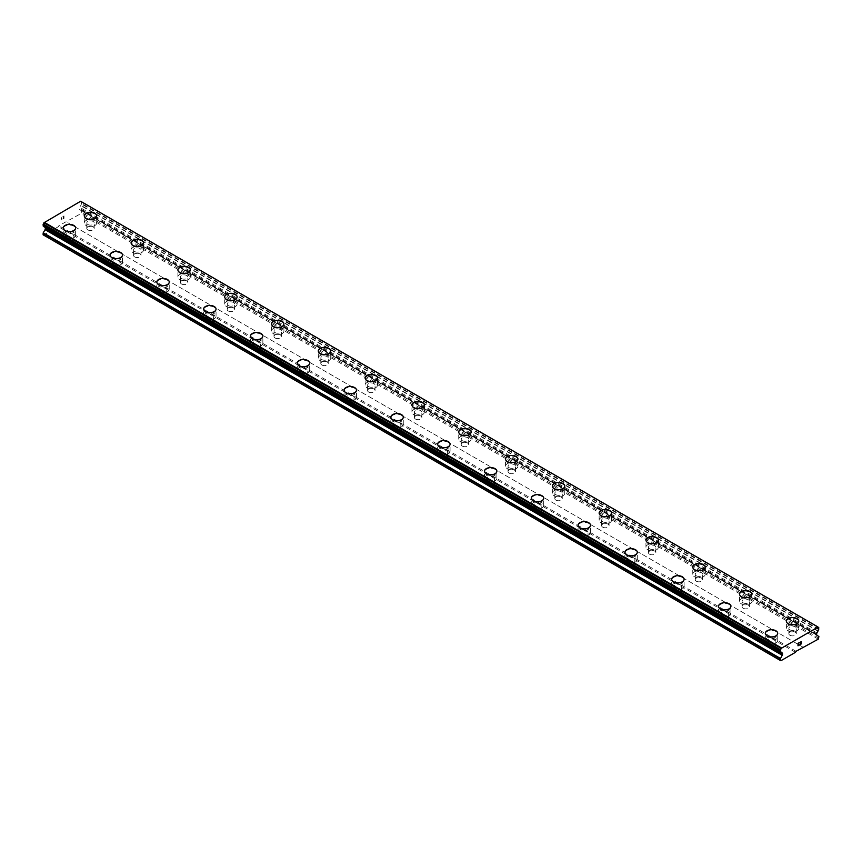 <?xml version="1.0" encoding="UTF-8"?>
<svg xmlns="http://www.w3.org/2000/svg" width="862" height="862" viewBox="0 0 862 862"><rect width="100%" height="100%" fill="white"/><g stroke="black" fill="none" stroke-linecap="round" stroke-linejoin="round"><path stroke-width="0.65" stroke-dasharray="4.31 3.23" d="M87.859 229.906A3.728 2.155 0 0 0 91.911 230.369A3.728 2.155 0 0 0 94.217 228.387A3.728 2.155 0 0 0 93.128 226.868A3.728 2.155 0 0 0 89.066 226.394A3.728 2.155 0 0 0 86.771 228.387A3.728 2.155 0 0 0 87.859 229.906M87.859 224.497A3.728 2.155 0 0 0 91.911 224.96A3.728 2.155 0 0 0 94.217 222.978A3.728 2.155 0 0 0 93.128 221.459A3.728 2.155 0 0 0 89.066 220.995A3.728 2.155 0 0 0 86.771 222.978A3.728 2.155 0 0 0 87.859 224.497M96.695 215.834L96.695 215.823A6.206 3.588 180 0 1 96.695 215.834A6.206 3.588 180 0 1 92.87 219.142A6.206 3.588 180 0 1 86.103 218.366A6.206 3.588 180 0 1 84.282 215.834A6.206 3.588 180 0 1 84.282 215.823L84.282 215.823M134.666 256.93A3.728 2.155 0 0 0 138.717 257.393A3.728 2.155 0 0 0 141.023 255.411A3.728 2.155 0 0 0 139.924 253.891A3.728 2.155 0 0 0 135.873 253.417A3.728 2.155 0 0 0 133.578 255.411A3.728 2.155 0 0 0 134.666 256.93M134.666 251.521A3.728 2.155 0 0 0 138.717 251.984A3.728 2.155 0 0 0 141.023 250.002A3.728 2.155 0 0 0 139.924 248.482A3.728 2.155 0 0 0 135.873 248.019A3.728 2.155 0 0 0 133.578 250.002A3.728 2.155 0 0 0 134.666 251.521M143.501 242.836L143.501 242.858A6.206 3.588 180 0 1 143.501 242.858A6.206 3.588 180 0 1 139.666 246.166A6.206 3.588 180 0 1 132.91 245.39A6.206 3.588 180 0 1 131.089 242.858A6.206 3.588 180 0 1 131.089 242.847L131.089 242.836M181.473 283.954A3.728 2.155 0 0 0 185.524 284.417A3.728 2.155 0 0 0 187.83 282.434A3.728 2.155 0 0 0 186.731 280.904A3.728 2.155 0 0 0 182.679 280.441A3.728 2.155 0 0 0 180.373 282.434A3.728 2.155 0 0 0 181.473 283.954M181.473 278.545A3.728 2.155 0 0 0 185.524 279.008A3.728 2.155 0 0 0 187.83 277.025A3.728 2.155 0 0 0 186.731 275.506A3.728 2.155 0 0 0 182.679 275.043A3.728 2.155 0 0 0 180.373 277.025A3.728 2.155 0 0 0 181.473 278.545M190.308 269.881L190.308 269.86A6.206 3.588 180 0 1 190.308 269.881A6.206 3.588 180 0 1 186.472 273.189A6.206 3.588 180 0 1 179.716 272.414A6.206 3.588 180 0 1 177.895 269.881A6.206 3.588 180 0 1 177.895 269.871L177.895 269.86M228.279 310.977A3.728 2.155 0 0 0 232.331 311.441A3.728 2.155 0 0 0 234.626 309.447A3.728 2.155 0 0 0 233.537 307.928A3.728 2.155 0 0 0 229.486 307.465A3.728 2.155 0 0 0 227.18 309.447A3.728 2.155 0 0 0 228.279 310.977M228.279 305.568A3.728 2.155 0 0 0 232.331 306.032A3.728 2.155 0 0 0 234.626 304.049A3.728 2.155 0 0 0 233.537 302.53A3.728 2.155 0 0 0 229.486 302.066A3.728 2.155 0 0 0 227.18 304.049A3.728 2.155 0 0 0 228.279 305.568M237.115 296.905L237.115 296.884A6.206 3.588 180 0 1 237.115 296.905A6.206 3.588 180 0 1 233.279 300.213A6.206 3.588 180 0 1 226.523 299.437A6.206 3.588 180 0 1 224.702 296.905A6.206 3.588 180 0 1 224.702 296.894L224.702 296.884M275.075 337.99A3.728 2.155 0 0 0 279.137 338.464A3.728 2.155 0 0 0 281.432 336.471A3.728 2.155 0 0 0 280.344 334.952A3.728 2.155 0 0 0 276.293 334.488A3.728 2.155 0 0 0 273.987 336.471A3.728 2.155 0 0 0 275.075 337.99M275.075 332.592A3.728 2.155 0 0 0 279.137 333.055A3.728 2.155 0 0 0 281.432 331.073A3.728 2.155 0 0 0 280.344 329.553A3.728 2.155 0 0 0 276.293 329.079A3.728 2.155 0 0 0 273.987 331.073A3.728 2.155 0 0 0 275.075 332.592M283.921 323.918L283.921 323.918A6.206 3.588 180 0 1 280.085 327.237A6.206 3.588 180 0 1 273.329 326.461A6.206 3.588 180 0 1 271.508 323.918L271.508 323.907M321.882 365.014A3.728 2.155 0 0 0 325.944 365.488A3.728 2.155 0 0 0 328.239 363.495A3.728 2.155 0 0 0 327.151 361.975A3.728 2.155 0 0 0 323.088 361.512A3.728 2.155 0 0 0 320.793 363.495A3.728 2.155 0 0 0 321.882 365.014M321.882 359.616A3.728 2.155 0 0 0 325.944 360.079A3.728 2.155 0 0 0 328.239 358.096A3.728 2.155 0 0 0 327.151 356.577A3.728 2.155 0 0 0 323.088 356.103A3.728 2.155 0 0 0 320.793 358.096A3.728 2.155 0 0 0 321.882 359.616M330.728 350.942L330.728 350.942A6.206 3.588 180 0 1 326.892 354.26A6.206 3.588 180 0 1 320.125 353.474A6.206 3.588 180 0 1 318.315 350.942L318.315 350.931M368.688 392.038A3.728 2.155 0 0 0 372.75 392.512A3.728 2.155 0 0 0 375.045 390.518A3.728 2.155 0 0 0 373.957 388.999A3.728 2.155 0 0 0 369.895 388.536A3.728 2.155 0 0 0 367.6 390.518A3.728 2.155 0 0 0 368.688 392.038M368.688 386.639A3.728 2.155 0 0 0 372.75 387.103A3.728 2.155 0 0 0 375.045 385.12A3.728 2.155 0 0 0 373.957 383.601A3.728 2.155 0 0 0 369.895 383.127A3.728 2.155 0 0 0 367.6 385.12A3.728 2.155 0 0 0 368.688 386.639M377.524 377.955L377.524 377.965A6.206 3.588 180 0 1 373.699 381.273A6.206 3.588 180 0 1 366.932 380.498A6.206 3.588 180 0 1 365.122 377.965L365.122 377.955M415.495 419.061A3.728 2.155 0 0 0 419.557 419.525A3.728 2.155 0 0 0 421.852 417.542A3.728 2.155 0 0 0 420.764 416.023A3.728 2.155 0 0 0 416.702 415.559A3.728 2.155 0 0 0 414.406 417.542A3.728 2.155 0 0 0 415.495 419.061M415.495 413.663A3.728 2.155 0 0 0 419.557 414.126A3.728 2.155 0 0 0 421.852 412.144A3.728 2.155 0 0 0 420.764 410.614A3.728 2.155 0 0 0 416.702 410.15A3.728 2.155 0 0 0 414.406 412.144A3.728 2.155 0 0 0 415.495 413.663M424.33 404.989L424.33 404.989A6.206 3.588 180 0 1 420.505 408.297A6.206 3.588 180 0 1 413.738 407.521A6.206 3.588 180 0 1 411.928 404.989L411.928 404.978M462.301 446.085A3.728 2.155 0 0 0 466.364 446.548A3.728 2.155 0 0 0 468.659 444.566A3.728 2.155 0 0 0 467.57 443.046A3.728 2.155 0 0 0 463.508 442.583A3.728 2.155 0 0 0 461.213 444.566A3.728 2.155 0 0 0 462.301 446.085M462.301 440.687A3.728 2.155 0 0 0 466.364 441.15A3.728 2.155 0 0 0 468.659 439.157A3.728 2.155 0 0 0 467.57 437.637A3.728 2.155 0 0 0 463.508 437.174A3.728 2.155 0 0 0 461.213 439.157A3.728 2.155 0 0 0 462.301 440.687M471.137 432.013L471.137 432.013A6.206 3.588 180 0 1 467.312 435.321A6.206 3.588 180 0 1 460.545 434.545A6.206 3.588 180 0 1 458.724 432.013L458.724 432.002M509.108 473.109A3.728 2.155 0 0 0 513.159 473.572A3.728 2.155 0 0 0 515.465 471.589A3.728 2.155 0 0 0 514.377 470.07A3.728 2.155 0 0 0 510.315 469.607A3.728 2.155 0 0 0 508.02 471.589A3.728 2.155 0 0 0 509.108 473.109M509.108 467.7A3.728 2.155 0 0 0 513.159 468.174A3.728 2.155 0 0 0 515.465 466.18A3.728 2.155 0 0 0 514.377 464.661A3.728 2.155 0 0 0 510.315 464.198A3.728 2.155 0 0 0 508.02 466.18A3.728 2.155 0 0 0 509.108 467.7M517.943 459.037L517.943 459.026A6.206 3.588 180 0 1 517.943 459.037A6.206 3.588 180 0 1 514.118 462.344A6.206 3.588 180 0 1 507.352 461.569A6.206 3.588 180 0 1 505.531 459.037A6.206 3.588 180 0 1 505.531 459.026L505.531 459.026M555.915 500.132A3.728 2.155 0 0 0 559.966 500.596A3.728 2.155 0 0 0 562.272 498.613A3.728 2.155 0 0 0 561.173 497.094A3.728 2.155 0 0 0 557.121 496.631A3.728 2.155 0 0 0 554.826 498.613A3.728 2.155 0 0 0 555.915 500.132M555.915 494.723A3.728 2.155 0 0 0 559.966 495.197A3.728 2.155 0 0 0 562.272 493.204A3.728 2.155 0 0 0 561.173 491.685A3.728 2.155 0 0 0 557.121 491.221A3.728 2.155 0 0 0 554.826 493.204A3.728 2.155 0 0 0 555.915 494.723M564.75 486.06L564.75 486.049A6.206 3.588 180 0 1 564.75 486.06A6.206 3.588 180 0 1 560.925 489.368A6.206 3.588 180 0 1 554.158 488.592A6.206 3.588 180 0 1 552.337 486.06A6.206 3.588 180 0 1 552.337 486.049L552.337 486.049M602.721 527.156A3.728 2.155 0 0 0 606.773 527.619A3.728 2.155 0 0 0 609.078 525.637A3.728 2.155 0 0 0 607.979 524.118A3.728 2.155 0 0 0 603.928 523.654A3.728 2.155 0 0 0 601.622 525.637A3.728 2.155 0 0 0 602.721 527.156M602.721 521.747A3.728 2.155 0 0 0 606.773 522.221A3.728 2.155 0 0 0 609.078 520.228A3.728 2.155 0 0 0 607.979 518.708A3.728 2.155 0 0 0 603.928 518.245A3.728 2.155 0 0 0 601.622 520.228A3.728 2.155 0 0 0 602.721 521.747M611.557 513.084L611.557 513.073A6.206 3.588 180 0 1 611.557 513.084A6.206 3.588 180 0 1 607.721 516.392A6.206 3.588 180 0 1 600.965 515.616A6.206 3.588 180 0 1 599.144 513.084A6.206 3.588 180 0 1 599.144 513.073L599.144 513.084M649.528 554.18A3.728 2.155 0 0 0 653.579 554.643A3.728 2.155 0 0 0 655.874 552.661A3.728 2.155 0 0 0 654.786 551.141A3.728 2.155 0 0 0 650.735 550.667A3.728 2.155 0 0 0 648.429 552.661A3.728 2.155 0 0 0 649.528 554.18M649.528 548.771A3.728 2.155 0 0 0 653.579 549.245A3.728 2.155 0 0 0 655.874 547.251A3.728 2.155 0 0 0 654.786 545.732A3.728 2.155 0 0 0 650.735 545.269A3.728 2.155 0 0 0 648.429 547.251A3.728 2.155 0 0 0 649.528 548.771M658.363 540.108L658.363 540.097A6.206 3.588 180 0 1 658.363 540.108A6.206 3.588 180 0 1 654.527 543.416A6.206 3.588 180 0 1 647.771 542.64A6.206 3.588 180 0 1 645.95 540.108A6.206 3.588 180 0 1 645.95 540.097L645.95 540.097M696.324 581.203A3.728 2.155 0 0 0 700.386 581.667A3.728 2.155 0 0 0 702.681 579.684A3.728 2.155 0 0 0 701.593 578.165A3.728 2.155 0 0 0 697.541 577.691A3.728 2.155 0 0 0 695.235 579.684A3.728 2.155 0 0 0 696.324 581.203M696.324 575.794A3.728 2.155 0 0 0 700.386 576.258A3.728 2.155 0 0 0 702.681 574.275A3.728 2.155 0 0 0 701.593 572.756A3.728 2.155 0 0 0 697.541 572.293A3.728 2.155 0 0 0 695.235 574.275A3.728 2.155 0 0 0 696.324 575.794M705.17 567.11L705.17 567.131A6.206 3.588 180 0 1 705.17 567.131A6.206 3.588 180 0 1 701.334 570.439A6.206 3.588 180 0 1 694.578 569.663A6.206 3.588 180 0 1 692.757 567.131A6.206 3.588 180 0 1 692.757 567.121L692.757 567.11M743.13 608.227A3.728 2.155 0 0 0 747.192 608.691A3.728 2.155 0 0 0 749.487 606.708A3.728 2.155 0 0 0 748.399 605.189A3.728 2.155 0 0 0 744.337 604.715A3.728 2.155 0 0 0 742.042 606.708A3.728 2.155 0 0 0 743.13 608.227M743.13 602.818A3.728 2.155 0 0 0 747.192 603.281A3.728 2.155 0 0 0 749.487 601.299A3.728 2.155 0 0 0 748.399 599.78A3.728 2.155 0 0 0 744.337 599.316A3.728 2.155 0 0 0 742.042 601.299A3.728 2.155 0 0 0 743.13 602.818M751.976 594.155L751.976 594.133A6.206 3.588 180 0 1 751.976 594.155A6.206 3.588 180 0 1 748.141 597.463A6.206 3.588 180 0 1 741.374 596.687A6.206 3.588 180 0 1 739.564 594.155A6.206 3.588 180 0 1 739.564 594.144L739.564 594.133M789.937 635.251A3.728 2.155 0 0 0 793.999 635.714A3.728 2.155 0 0 0 796.294 633.732A3.728 2.155 0 0 0 795.206 632.202A3.728 2.155 0 0 0 791.144 631.738A3.728 2.155 0 0 0 788.849 633.732A3.728 2.155 0 0 0 789.937 635.251M789.937 629.842A3.728 2.155 0 0 0 793.999 630.305A3.728 2.155 0 0 0 796.294 628.323A3.728 2.155 0 0 0 795.206 626.803A3.728 2.155 0 0 0 791.144 626.34A3.728 2.155 0 0 0 788.849 628.323A3.728 2.155 0 0 0 789.937 629.842M798.772 621.179L798.772 621.157A6.206 3.588 180 0 1 798.772 621.179A6.206 3.588 180 0 1 794.947 624.487A6.206 3.588 180 0 1 788.18 623.711A6.206 3.588 180 0 1 786.37 621.179A6.206 3.588 180 0 1 786.37 621.168L786.37 621.157M66.794 242.06A3.728 2.155 0 0 0 70.856 242.534A3.728 2.155 0 0 0 73.151 240.541A3.728 2.155 0 0 0 72.063 239.022A3.728 2.155 0 0 0 68.001 238.558A3.728 2.155 0 0 0 65.706 240.541A3.728 2.155 0 0 0 66.794 242.06M66.794 236.662A3.728 2.155 0 0 0 70.856 237.125A3.728 2.155 0 0 0 73.151 235.143A3.728 2.155 0 0 0 72.063 233.624A3.728 2.155 0 0 0 68.001 233.149A3.728 2.155 0 0 0 65.706 235.143A3.728 2.155 0 0 0 66.794 236.662M75.63 227.988L75.63 227.988A6.206 3.588 180 0 1 71.805 231.307A6.206 3.588 180 0 1 65.038 230.52A6.206 3.588 180 0 1 63.228 227.988L63.228 227.977M113.601 269.084A3.728 2.155 0 0 0 117.663 269.558A3.728 2.155 0 0 0 119.958 267.565A3.728 2.155 0 0 0 118.87 266.046A3.728 2.155 0 0 0 114.808 265.582A3.728 2.155 0 0 0 112.513 267.565A3.728 2.155 0 0 0 113.601 269.084M113.601 263.686A3.728 2.155 0 0 0 117.663 264.149A3.728 2.155 0 0 0 119.958 262.167A3.728 2.155 0 0 0 118.87 260.647A3.728 2.155 0 0 0 114.808 260.173A3.728 2.155 0 0 0 112.513 262.167A3.728 2.155 0 0 0 113.601 263.686M122.436 255.012L122.436 255.012A6.206 3.588 180 0 1 118.611 258.32A6.206 3.588 180 0 1 111.844 257.544A6.206 3.588 180 0 1 110.024 255.012L110.024 255.001M160.407 296.108A3.728 2.155 0 0 0 164.459 296.571A3.728 2.155 0 0 0 166.765 294.588A3.728 2.155 0 0 0 165.676 293.069A3.728 2.155 0 0 0 161.614 292.606A3.728 2.155 0 0 0 159.319 294.588A3.728 2.155 0 0 0 160.407 296.108M160.407 290.709A3.728 2.155 0 0 0 164.459 291.173A3.728 2.155 0 0 0 166.765 289.19A3.728 2.155 0 0 0 165.676 287.66A3.728 2.155 0 0 0 161.614 287.197A3.728 2.155 0 0 0 159.319 289.19A3.728 2.155 0 0 0 160.407 290.709M169.243 282.036L169.243 282.036A6.206 3.588 180 0 1 165.418 285.344A6.206 3.588 180 0 1 158.651 284.568A6.206 3.588 180 0 1 156.83 282.036L156.83 282.025M207.214 323.131A3.728 2.155 0 0 0 211.265 323.595A3.728 2.155 0 0 0 213.571 321.612A3.728 2.155 0 0 0 212.472 320.093A3.728 2.155 0 0 0 208.421 319.63A3.728 2.155 0 0 0 206.126 321.612A3.728 2.155 0 0 0 207.214 323.131M207.214 317.733A3.728 2.155 0 0 0 211.265 318.197A3.728 2.155 0 0 0 213.571 316.203A3.728 2.155 0 0 0 212.472 314.684A3.728 2.155 0 0 0 208.421 314.221A3.728 2.155 0 0 0 206.126 316.203A3.728 2.155 0 0 0 207.214 317.733M216.05 309.059L216.05 309.049A6.206 3.588 180 0 1 216.05 309.059A6.206 3.588 180 0 1 212.224 312.367A6.206 3.588 180 0 1 205.458 311.591A6.206 3.588 180 0 1 203.637 309.059A6.206 3.588 180 0 1 203.637 309.049L203.637 309.059M254.021 350.155A3.728 2.155 0 0 0 258.072 350.618A3.728 2.155 0 0 0 260.378 348.636A3.728 2.155 0 0 0 259.279 347.117A3.728 2.155 0 0 0 255.227 346.653A3.728 2.155 0 0 0 252.922 348.636A3.728 2.155 0 0 0 254.021 350.155M254.021 344.746A3.728 2.155 0 0 0 258.072 345.22A3.728 2.155 0 0 0 260.378 343.227A3.728 2.155 0 0 0 259.279 341.708A3.728 2.155 0 0 0 255.227 341.244A3.728 2.155 0 0 0 252.922 343.227A3.728 2.155 0 0 0 254.021 344.746M262.856 336.083L262.856 336.072A6.206 3.588 180 0 1 262.856 336.083A6.206 3.588 180 0 1 259.02 339.391A6.206 3.588 180 0 1 252.264 338.615A6.206 3.588 180 0 1 250.443 336.083A6.206 3.588 180 0 1 250.443 336.072L250.443 336.072M300.827 377.179A3.728 2.155 0 0 0 304.879 377.642A3.728 2.155 0 0 0 307.174 375.66A3.728 2.155 0 0 0 306.085 374.14A3.728 2.155 0 0 0 302.034 373.677A3.728 2.155 0 0 0 299.728 375.66A3.728 2.155 0 0 0 300.827 377.179M300.827 371.77A3.728 2.155 0 0 0 304.879 372.244A3.728 2.155 0 0 0 307.174 370.251A3.728 2.155 0 0 0 306.085 368.731A3.728 2.155 0 0 0 302.034 368.268A3.728 2.155 0 0 0 299.728 370.251A3.728 2.155 0 0 0 300.827 371.77M309.663 363.107L309.663 363.096A6.206 3.588 180 0 1 309.663 363.107A6.206 3.588 180 0 1 305.827 366.415A6.206 3.588 180 0 1 299.071 365.639A6.206 3.588 180 0 1 297.25 363.107A6.206 3.588 180 0 1 297.25 363.096L297.25 363.096M347.623 404.203A3.728 2.155 0 0 0 351.685 404.666A3.728 2.155 0 0 0 353.98 402.683A3.728 2.155 0 0 0 352.892 401.164A3.728 2.155 0 0 0 348.841 400.69A3.728 2.155 0 0 0 346.535 402.683A3.728 2.155 0 0 0 347.623 404.203M347.623 398.794A3.728 2.155 0 0 0 351.685 399.268A3.728 2.155 0 0 0 353.98 397.274A3.728 2.155 0 0 0 352.892 395.755A3.728 2.155 0 0 0 348.841 395.292A3.728 2.155 0 0 0 346.535 397.274A3.728 2.155 0 0 0 347.623 398.794M356.469 390.13L356.469 390.12A6.206 3.588 180 0 1 356.469 390.13A6.206 3.588 180 0 1 352.633 393.438A6.206 3.588 180 0 1 345.877 392.663A6.206 3.588 180 0 1 344.057 390.13A6.206 3.588 180 0 1 344.057 390.12L344.057 390.12M394.43 431.226A3.728 2.155 0 0 0 398.492 431.69A3.728 2.155 0 0 0 400.787 429.707A3.728 2.155 0 0 0 399.699 428.188A3.728 2.155 0 0 0 395.636 427.714A3.728 2.155 0 0 0 393.341 429.707A3.728 2.155 0 0 0 394.43 431.226M394.43 425.817A3.728 2.155 0 0 0 398.492 426.281A3.728 2.155 0 0 0 400.787 424.298A3.728 2.155 0 0 0 399.699 422.779A3.728 2.155 0 0 0 395.636 422.315A3.728 2.155 0 0 0 393.341 424.298A3.728 2.155 0 0 0 394.43 425.817M403.276 417.154L403.276 417.143A6.206 3.588 180 0 1 403.276 417.154A6.206 3.588 180 0 1 399.44 420.462A6.206 3.588 180 0 1 392.673 419.686A6.206 3.588 180 0 1 390.863 417.154A6.206 3.588 180 0 1 390.863 417.143L390.863 417.143M441.236 458.25A3.728 2.155 0 0 0 445.298 458.713A3.728 2.155 0 0 0 447.593 456.731A3.728 2.155 0 0 0 446.505 455.211A3.728 2.155 0 0 0 442.443 454.737A3.728 2.155 0 0 0 440.148 456.731A3.728 2.155 0 0 0 441.236 458.25M441.236 452.841A3.728 2.155 0 0 0 445.298 453.304A3.728 2.155 0 0 0 447.593 451.322A3.728 2.155 0 0 0 446.505 449.802A3.728 2.155 0 0 0 442.443 449.339A3.728 2.155 0 0 0 440.148 451.322A3.728 2.155 0 0 0 441.236 452.841M450.072 444.178L450.072 444.156A6.206 3.588 180 0 1 450.072 444.178A6.206 3.588 180 0 1 446.247 447.486A6.206 3.588 180 0 1 439.48 446.71A6.206 3.588 180 0 1 437.67 444.178A6.206 3.588 180 0 1 437.67 444.167L437.67 444.178M488.043 485.274A3.728 2.155 0 0 0 492.105 485.737A3.728 2.155 0 0 0 494.4 483.754A3.728 2.155 0 0 0 493.312 482.235A3.728 2.155 0 0 0 489.25 481.761A3.728 2.155 0 0 0 486.955 483.754A3.728 2.155 0 0 0 488.043 485.274M488.043 479.865A3.728 2.155 0 0 0 492.105 480.328A3.728 2.155 0 0 0 494.4 478.345A3.728 2.155 0 0 0 493.312 476.826A3.728 2.155 0 0 0 489.25 476.363A3.728 2.155 0 0 0 486.955 478.345A3.728 2.155 0 0 0 488.043 479.865M496.878 471.202L496.878 471.18A6.206 3.588 180 0 1 496.878 471.202A6.206 3.588 180 0 1 493.053 474.509A6.206 3.588 180 0 1 486.287 473.734A6.206 3.588 180 0 1 484.476 471.202A6.206 3.588 180 0 1 484.476 471.191L484.476 471.18M534.849 512.297A3.728 2.155 0 0 0 538.912 512.761A3.728 2.155 0 0 0 541.207 510.767A3.728 2.155 0 0 0 540.118 509.248A3.728 2.155 0 0 0 536.056 508.785A3.728 2.155 0 0 0 533.761 510.767A3.728 2.155 0 0 0 534.849 512.297M534.849 506.888A3.728 2.155 0 0 0 538.912 507.352A3.728 2.155 0 0 0 541.207 505.369A3.728 2.155 0 0 0 540.118 503.85A3.728 2.155 0 0 0 536.056 503.386A3.728 2.155 0 0 0 533.761 505.369A3.728 2.155 0 0 0 534.849 506.888M543.685 498.204L543.685 498.225A6.206 3.588 180 0 1 543.685 498.225A6.206 3.588 180 0 1 539.86 501.533A6.206 3.588 180 0 1 533.093 500.757A6.206 3.588 180 0 1 531.272 498.225A6.206 3.588 180 0 1 531.272 498.214L531.272 498.204M581.656 539.31A3.728 2.155 0 0 0 585.707 539.784A3.728 2.155 0 0 0 588.013 537.791A3.728 2.155 0 0 0 586.925 536.272A3.728 2.155 0 0 0 582.863 535.808A3.728 2.155 0 0 0 580.568 537.791A3.728 2.155 0 0 0 581.656 539.31M581.656 533.912A3.728 2.155 0 0 0 585.707 534.375A3.728 2.155 0 0 0 588.013 532.393A3.728 2.155 0 0 0 586.925 530.873A3.728 2.155 0 0 0 582.863 530.41A3.728 2.155 0 0 0 580.568 532.393A3.728 2.155 0 0 0 581.656 533.912M590.492 525.238L590.492 525.238A6.206 3.588 180 0 1 586.666 528.557A6.206 3.588 180 0 1 579.9 527.781A6.206 3.588 180 0 1 578.079 525.238L578.079 525.227M628.463 566.334A3.728 2.155 0 0 0 632.514 566.808A3.728 2.155 0 0 0 634.82 564.815A3.728 2.155 0 0 0 633.721 563.295A3.728 2.155 0 0 0 629.669 562.832A3.728 2.155 0 0 0 627.374 564.815A3.728 2.155 0 0 0 628.463 566.334M628.463 560.936A3.728 2.155 0 0 0 632.514 561.399A3.728 2.155 0 0 0 634.82 559.416A3.728 2.155 0 0 0 633.721 557.897A3.728 2.155 0 0 0 629.669 557.423A3.728 2.155 0 0 0 627.374 559.416A3.728 2.155 0 0 0 628.463 560.936M637.298 552.262L637.298 552.262A6.206 3.588 180 0 1 633.473 555.581A6.206 3.588 180 0 1 626.706 554.805A6.206 3.588 180 0 1 624.885 552.262L624.885 552.251M675.269 593.358A3.728 2.155 0 0 0 679.321 593.832A3.728 2.155 0 0 0 681.626 591.838A3.728 2.155 0 0 0 680.527 590.319A3.728 2.155 0 0 0 676.476 589.856A3.728 2.155 0 0 0 674.17 591.838A3.728 2.155 0 0 0 675.269 593.358M675.269 587.959A3.728 2.155 0 0 0 679.321 588.423A3.728 2.155 0 0 0 681.626 586.44A3.728 2.155 0 0 0 680.527 584.921A3.728 2.155 0 0 0 676.476 584.447A3.728 2.155 0 0 0 674.17 586.44A3.728 2.155 0 0 0 675.269 587.959M684.105 579.286L684.105 579.286A6.206 3.588 180 0 1 680.269 582.604A6.206 3.588 180 0 1 673.513 581.818A6.206 3.588 180 0 1 671.692 579.286L671.692 579.275M722.076 620.381A3.728 2.155 0 0 0 726.127 620.856A3.728 2.155 0 0 0 728.422 618.862A3.728 2.155 0 0 0 727.334 617.343A3.728 2.155 0 0 0 723.283 616.88A3.728 2.155 0 0 0 720.977 618.862A3.728 2.155 0 0 0 722.076 620.381M722.076 614.983A3.728 2.155 0 0 0 726.127 615.446A3.728 2.155 0 0 0 728.422 613.464A3.728 2.155 0 0 0 727.334 611.945A3.728 2.155 0 0 0 723.283 611.47A3.728 2.155 0 0 0 720.977 613.464A3.728 2.155 0 0 0 722.076 614.983M730.911 606.309L730.911 606.309A6.206 3.588 180 0 1 727.075 609.617A6.206 3.588 180 0 1 720.32 608.841A6.206 3.588 180 0 1 718.499 606.309L718.499 606.298M768.872 647.405A3.728 2.155 0 0 0 772.934 647.868A3.728 2.155 0 0 0 775.229 645.886A3.728 2.155 0 0 0 774.141 644.367A3.728 2.155 0 0 0 770.089 643.903A3.728 2.155 0 0 0 767.783 645.886A3.728 2.155 0 0 0 768.872 647.405M768.872 642.007A3.728 2.155 0 0 0 772.934 642.47A3.728 2.155 0 0 0 775.229 640.488A3.728 2.155 0 0 0 774.141 638.957A3.728 2.155 0 0 0 770.089 638.494A3.728 2.155 0 0 0 767.783 640.488A3.728 2.155 0 0 0 768.872 642.007M777.718 633.322L777.718 633.333A6.206 3.588 180 0 1 773.882 636.641A6.206 3.588 180 0 1 767.126 635.865A6.206 3.588 180 0 1 765.305 633.333L765.305 633.322M767.126 643.02A6.206 3.588 0 0 0 773.882 643.795A6.206 3.588 0 0 0 777.718 640.488A6.206 3.588 0 0 0 775.897 637.945A6.206 3.588 0 0 0 769.13 637.169A6.206 3.588 0 0 0 765.305 640.488A6.206 3.588 0 0 0 767.126 643.02M767.126 636.544A6.206 3.588 0 0 0 773.882 637.32A6.206 3.588 0 0 0 777.718 634.012A6.206 3.588 0 0 0 775.897 631.48A6.206 3.588 0 0 0 769.13 630.704A6.206 3.588 0 0 0 765.305 634.012A6.206 3.588 0 0 0 767.126 636.544M720.32 615.996A6.206 3.588 0 0 0 727.075 616.772A6.206 3.588 0 0 0 730.911 613.464A6.206 3.588 0 0 0 729.09 610.921A6.206 3.588 0 0 0 722.334 610.145A6.206 3.588 0 0 0 718.499 613.464A6.206 3.588 0 0 0 720.32 615.996M720.32 609.52A6.206 3.588 0 0 0 727.075 610.296A6.206 3.588 0 0 0 730.911 606.988A6.206 3.588 0 0 0 729.09 604.456A6.206 3.588 0 0 0 722.334 603.68A6.206 3.588 0 0 0 718.499 606.988A6.206 3.588 0 0 0 720.32 609.52M673.513 588.972A6.206 3.588 0 0 0 680.269 589.748A6.206 3.588 0 0 0 684.105 586.44A6.206 3.588 0 0 0 682.284 583.908A6.206 3.588 0 0 0 675.528 583.121A6.206 3.588 0 0 0 671.692 586.44A6.206 3.588 0 0 0 673.513 588.972M673.513 582.496A6.206 3.588 0 0 0 680.269 583.272A6.206 3.588 0 0 0 684.105 579.964A6.206 3.588 0 0 0 682.284 577.432A6.206 3.588 0 0 0 675.528 576.656A6.206 3.588 0 0 0 671.692 579.964A6.206 3.588 0 0 0 673.513 582.496M626.706 561.949A6.206 3.588 0 0 0 633.473 562.724A6.206 3.588 0 0 0 637.298 559.416A6.206 3.588 0 0 0 635.477 556.884A6.206 3.588 0 0 0 628.721 556.109A6.206 3.588 0 0 0 624.885 559.416A6.206 3.588 0 0 0 626.706 561.949M626.706 555.473A6.206 3.588 0 0 0 633.473 556.249A6.206 3.588 0 0 0 637.298 552.941A6.206 3.588 0 0 0 635.477 550.409A6.206 3.588 0 0 0 628.721 549.633A6.206 3.588 0 0 0 624.885 552.941A6.206 3.588 0 0 0 626.706 555.473M579.9 534.925A6.206 3.588 0 0 0 586.666 535.701A6.206 3.588 0 0 0 590.492 532.393A6.206 3.588 0 0 0 588.671 529.861A6.206 3.588 0 0 0 581.915 529.085A6.206 3.588 0 0 0 578.079 532.393A6.206 3.588 0 0 0 579.9 534.925M579.9 528.449A6.206 3.588 0 0 0 586.666 529.225A6.206 3.588 0 0 0 590.492 525.917A6.206 3.588 0 0 0 588.671 523.385A6.206 3.588 0 0 0 581.915 522.609A6.206 3.588 0 0 0 578.079 525.917A6.206 3.588 0 0 0 579.9 528.449M533.093 507.901A6.206 3.588 0 0 0 539.86 508.677A6.206 3.588 0 0 0 543.685 505.369A6.206 3.588 0 0 0 541.875 502.837A6.206 3.588 0 0 0 535.108 502.061A6.206 3.588 0 0 0 531.272 505.369A6.206 3.588 0 0 0 533.093 507.901M533.093 501.425A6.206 3.588 0 0 0 539.86 502.201A6.206 3.588 0 0 0 543.685 498.893A6.206 3.588 0 0 0 541.875 496.361A6.206 3.588 0 0 0 535.108 495.585A6.206 3.588 0 0 0 531.272 498.893A6.206 3.588 0 0 0 533.093 501.425M486.287 480.877A6.206 3.588 0 0 0 493.053 481.653A6.206 3.588 0 0 0 496.878 478.345A6.206 3.588 0 0 0 495.068 475.813A6.206 3.588 0 0 0 488.301 475.037A6.206 3.588 0 0 0 484.476 478.345A6.206 3.588 0 0 0 486.287 480.877M486.287 474.402A6.206 3.588 0 0 0 493.053 475.188A6.206 3.588 0 0 0 496.878 471.87A6.206 3.588 0 0 0 495.068 469.337A6.206 3.588 0 0 0 488.301 468.562A6.206 3.588 0 0 0 484.476 471.87A6.206 3.588 0 0 0 486.287 474.402M439.48 453.854A6.206 3.588 0 0 0 446.247 454.63A6.206 3.588 0 0 0 450.072 451.322A6.206 3.588 0 0 0 448.262 448.79A6.206 3.588 0 0 0 441.495 448.014A6.206 3.588 0 0 0 437.67 451.322A6.206 3.588 0 0 0 439.48 453.854M439.48 447.389A6.206 3.588 0 0 0 446.247 448.165A6.206 3.588 0 0 0 450.072 444.846A6.206 3.588 0 0 0 448.262 442.314A6.206 3.588 0 0 0 441.495 441.538A6.206 3.588 0 0 0 437.67 444.846A6.206 3.588 0 0 0 439.48 447.389M392.673 426.83A6.206 3.588 0 0 0 399.44 427.606A6.206 3.588 0 0 0 403.276 424.298A6.206 3.588 0 0 0 401.455 421.766A6.206 3.588 0 0 0 394.688 420.99A6.206 3.588 0 0 0 390.863 424.298A6.206 3.588 0 0 0 392.673 426.83M392.673 420.365A6.206 3.588 0 0 0 399.44 421.141A6.206 3.588 0 0 0 403.276 417.822A6.206 3.588 0 0 0 401.455 415.29A6.206 3.588 0 0 0 394.688 414.514A6.206 3.588 0 0 0 390.863 417.822A6.206 3.588 0 0 0 392.673 420.365M345.877 399.806A6.206 3.588 0 0 0 352.633 400.582A6.206 3.588 0 0 0 356.469 397.274A6.206 3.588 0 0 0 354.648 394.742A6.206 3.588 0 0 0 347.882 393.966A6.206 3.588 0 0 0 344.057 397.274A6.206 3.588 0 0 0 345.877 399.806M345.877 393.341A6.206 3.588 0 0 0 352.633 394.117A6.206 3.588 0 0 0 356.469 390.809A6.206 3.588 0 0 0 354.648 388.266A6.206 3.588 0 0 0 347.882 387.491A6.206 3.588 0 0 0 344.057 390.809A6.206 3.588 0 0 0 345.877 393.341M299.071 372.783A6.206 3.588 0 0 0 305.827 373.558A6.206 3.588 0 0 0 309.663 370.251A6.206 3.588 0 0 0 307.842 367.718A6.206 3.588 0 0 0 301.075 366.943A6.206 3.588 0 0 0 297.25 370.251A6.206 3.588 0 0 0 299.071 372.783M299.071 366.318A6.206 3.588 0 0 0 305.827 367.093A6.206 3.588 0 0 0 309.663 363.786A6.206 3.588 0 0 0 307.842 361.253A6.206 3.588 0 0 0 301.075 360.467A6.206 3.588 0 0 0 297.25 363.786A6.206 3.588 0 0 0 299.071 366.318M252.264 345.759A6.206 3.588 0 0 0 259.02 346.546A6.206 3.588 0 0 0 262.856 343.227A6.206 3.588 0 0 0 261.035 340.695A6.206 3.588 0 0 0 254.279 339.919A6.206 3.588 0 0 0 250.443 343.227A6.206 3.588 0 0 0 252.264 345.759M252.264 339.294A6.206 3.588 0 0 0 259.02 340.07A6.206 3.588 0 0 0 262.856 336.762A6.206 3.588 0 0 0 261.035 334.23A6.206 3.588 0 0 0 254.279 333.454A6.206 3.588 0 0 0 250.443 336.762A6.206 3.588 0 0 0 252.264 339.294M205.458 318.746A6.206 3.588 0 0 0 212.224 319.522A6.206 3.588 0 0 0 216.05 316.203A6.206 3.588 0 0 0 214.229 313.671A6.206 3.588 0 0 0 207.473 312.895A6.206 3.588 0 0 0 203.637 316.203A6.206 3.588 0 0 0 205.458 318.746M205.458 312.27A6.206 3.588 0 0 0 212.224 313.046A6.206 3.588 0 0 0 216.05 309.738A6.206 3.588 0 0 0 214.229 307.206A6.206 3.588 0 0 0 207.473 306.43A6.206 3.588 0 0 0 203.637 309.738A6.206 3.588 0 0 0 205.458 312.27M158.651 291.722A6.206 3.588 0 0 0 165.418 292.498A6.206 3.588 0 0 0 169.243 289.19A6.206 3.588 0 0 0 167.422 286.647A6.206 3.588 0 0 0 160.666 285.872A6.206 3.588 0 0 0 156.83 289.19A6.206 3.588 0 0 0 158.651 291.722M158.651 285.247A6.206 3.588 0 0 0 165.418 286.022A6.206 3.588 0 0 0 169.243 282.714A6.206 3.588 0 0 0 167.422 280.182A6.206 3.588 0 0 0 160.666 279.407A6.206 3.588 0 0 0 156.83 282.714A6.206 3.588 0 0 0 158.651 285.247M111.844 264.699A6.206 3.588 0 0 0 118.611 265.474A6.206 3.588 0 0 0 122.436 262.167A6.206 3.588 0 0 0 120.626 259.624A6.206 3.588 0 0 0 113.859 258.848A6.206 3.588 0 0 0 110.024 262.167A6.206 3.588 0 0 0 111.844 264.699M111.844 258.223A6.206 3.588 0 0 0 118.611 258.999A6.206 3.588 0 0 0 122.436 255.691A6.206 3.588 0 0 0 120.626 253.159A6.206 3.588 0 0 0 113.859 252.383A6.206 3.588 0 0 0 110.024 255.691A6.206 3.588 0 0 0 111.844 258.223M65.038 237.675A6.206 3.588 0 0 0 71.805 238.451A6.206 3.588 0 0 0 75.63 235.143A6.206 3.588 0 0 0 73.82 232.611A6.206 3.588 0 0 0 67.053 231.824A6.206 3.588 0 0 0 63.228 235.143A6.206 3.588 0 0 0 65.038 237.675M65.038 231.199A6.206 3.588 0 0 0 71.805 231.975A6.206 3.588 0 0 0 75.63 228.667A6.206 3.588 0 0 0 73.82 226.135A6.206 3.588 0 0 0 67.053 225.359A6.206 3.588 0 0 0 63.228 228.667A6.206 3.588 0 0 0 65.038 231.199M788.18 630.855A6.206 3.588 0 0 0 794.947 631.63A6.206 3.588 0 0 0 798.772 628.323A6.206 3.588 0 0 0 796.962 625.79A6.206 3.588 0 0 0 790.195 625.015A6.206 3.588 0 0 0 786.37 628.323A6.206 3.588 0 0 0 788.18 630.855M788.18 624.379A6.206 3.588 0 0 0 794.947 625.155A6.206 3.588 0 0 0 798.772 621.847A6.206 3.588 0 0 0 796.962 619.315A6.206 3.588 0 0 0 790.195 618.539A6.206 3.588 0 0 0 786.37 621.847A6.206 3.588 0 0 0 788.18 624.379M741.374 603.831A6.206 3.588 0 0 0 748.141 604.607A6.206 3.588 0 0 0 751.976 601.299A6.206 3.588 0 0 0 750.155 598.767A6.206 3.588 0 0 0 743.389 597.991A6.206 3.588 0 0 0 739.564 601.299A6.206 3.588 0 0 0 741.374 603.831M741.374 597.355A6.206 3.588 0 0 0 748.141 598.142A6.206 3.588 0 0 0 751.976 594.823A6.206 3.588 0 0 0 750.155 592.291A6.206 3.588 0 0 0 743.389 591.515A6.206 3.588 0 0 0 739.564 594.823A6.206 3.588 0 0 0 741.374 597.355M694.578 576.807A6.206 3.588 0 0 0 701.334 577.583A6.206 3.588 0 0 0 705.17 574.275A6.206 3.588 0 0 0 703.349 571.743A6.206 3.588 0 0 0 696.582 570.967A6.206 3.588 0 0 0 692.757 574.275A6.206 3.588 0 0 0 694.578 576.807M694.578 570.342A6.206 3.588 0 0 0 701.334 571.118A6.206 3.588 0 0 0 705.17 567.799A6.206 3.588 0 0 0 703.349 565.267A6.206 3.588 0 0 0 696.582 564.491A6.206 3.588 0 0 0 692.757 567.799A6.206 3.588 0 0 0 694.578 570.342M647.771 549.784A6.206 3.588 0 0 0 654.527 550.559A6.206 3.588 0 0 0 658.363 547.251A6.206 3.588 0 0 0 656.542 544.719A6.206 3.588 0 0 0 649.776 543.944A6.206 3.588 0 0 0 645.95 547.251A6.206 3.588 0 0 0 647.771 549.784M647.771 543.319A6.206 3.588 0 0 0 654.527 544.094A6.206 3.588 0 0 0 658.363 540.786A6.206 3.588 0 0 0 656.542 538.244A6.206 3.588 0 0 0 649.776 537.468A6.206 3.588 0 0 0 645.95 540.786A6.206 3.588 0 0 0 647.771 543.319M600.965 522.76A6.206 3.588 0 0 0 607.721 523.536A6.206 3.588 0 0 0 611.557 520.228A6.206 3.588 0 0 0 609.736 517.696A6.206 3.588 0 0 0 602.98 516.92A6.206 3.588 0 0 0 599.144 520.228A6.206 3.588 0 0 0 600.965 522.76M600.965 516.295A6.206 3.588 0 0 0 607.721 517.071A6.206 3.588 0 0 0 611.557 513.763A6.206 3.588 0 0 0 609.736 511.22A6.206 3.588 0 0 0 602.98 510.444A6.206 3.588 0 0 0 599.144 513.763A6.206 3.588 0 0 0 600.965 516.295M554.158 495.736A6.206 3.588 0 0 0 560.925 496.523A6.206 3.588 0 0 0 564.75 493.204A6.206 3.588 0 0 0 562.929 490.672A6.206 3.588 0 0 0 556.173 489.896A6.206 3.588 0 0 0 552.337 493.204A6.206 3.588 0 0 0 554.158 495.736M554.158 489.271A6.206 3.588 0 0 0 560.925 490.047A6.206 3.588 0 0 0 564.75 486.739A6.206 3.588 0 0 0 562.929 484.207A6.206 3.588 0 0 0 556.173 483.42A6.206 3.588 0 0 0 552.337 486.739A6.206 3.588 0 0 0 554.158 489.271M507.352 468.723A6.206 3.588 0 0 0 514.118 469.499A6.206 3.588 0 0 0 517.943 466.18A6.206 3.588 0 0 0 516.122 463.648A6.206 3.588 0 0 0 509.367 462.872A6.206 3.588 0 0 0 505.531 466.18A6.206 3.588 0 0 0 507.352 468.723M507.352 462.247A6.206 3.588 0 0 0 514.118 463.023A6.206 3.588 0 0 0 517.943 459.715A6.206 3.588 0 0 0 516.122 457.183A6.206 3.588 0 0 0 509.367 456.407A6.206 3.588 0 0 0 505.531 459.715A6.206 3.588 0 0 0 507.352 462.247M460.545 441.7A6.206 3.588 0 0 0 467.312 442.475A6.206 3.588 0 0 0 471.137 439.157A6.206 3.588 0 0 0 469.327 436.625A6.206 3.588 0 0 0 462.56 435.849A6.206 3.588 0 0 0 458.724 439.157A6.206 3.588 0 0 0 460.545 441.7M460.545 435.224A6.206 3.588 0 0 0 467.312 436A6.206 3.588 0 0 0 471.137 432.692A6.206 3.588 0 0 0 469.327 430.16A6.206 3.588 0 0 0 462.56 429.384A6.206 3.588 0 0 0 458.724 432.692A6.206 3.588 0 0 0 460.545 435.224M413.738 414.676A6.206 3.588 0 0 0 420.505 415.452A6.206 3.588 0 0 0 424.33 412.144A6.206 3.588 0 0 0 422.52 409.601A6.206 3.588 0 0 0 415.753 408.825A6.206 3.588 0 0 0 411.928 412.144A6.206 3.588 0 0 0 413.738 414.676M413.738 408.2A6.206 3.588 0 0 0 420.505 408.976A6.206 3.588 0 0 0 424.33 405.668A6.206 3.588 0 0 0 422.52 403.136A6.206 3.588 0 0 0 415.753 402.36A6.206 3.588 0 0 0 411.928 405.668A6.206 3.588 0 0 0 413.738 408.2M366.932 387.652A6.206 3.588 0 0 0 373.699 388.428A6.206 3.588 0 0 0 377.524 385.12A6.206 3.588 0 0 0 375.713 382.588A6.206 3.588 0 0 0 368.947 381.801A6.206 3.588 0 0 0 365.122 385.12A6.206 3.588 0 0 0 366.932 387.652M366.932 381.176A6.206 3.588 0 0 0 373.699 381.952A6.206 3.588 0 0 0 377.524 378.644A6.206 3.588 0 0 0 375.713 376.112A6.206 3.588 0 0 0 368.947 375.336A6.206 3.588 0 0 0 365.122 378.644A6.206 3.588 0 0 0 366.932 381.176M320.125 360.628A6.206 3.588 0 0 0 326.892 361.404A6.206 3.588 0 0 0 330.728 358.096A6.206 3.588 0 0 0 328.907 355.564A6.206 3.588 0 0 0 322.14 354.788A6.206 3.588 0 0 0 318.315 358.096A6.206 3.588 0 0 0 320.125 360.628M320.125 354.153A6.206 3.588 0 0 0 326.892 354.928A6.206 3.588 0 0 0 330.728 351.621A6.206 3.588 0 0 0 328.907 349.088A6.206 3.588 0 0 0 322.14 348.313A6.206 3.588 0 0 0 318.315 351.621A6.206 3.588 0 0 0 320.125 354.153M273.329 333.605A6.206 3.588 0 0 0 280.085 334.381A6.206 3.588 0 0 0 283.921 331.073A6.206 3.588 0 0 0 282.1 328.541A6.206 3.588 0 0 0 275.334 327.765A6.206 3.588 0 0 0 271.508 331.073A6.206 3.588 0 0 0 273.329 333.605M273.329 327.129A6.206 3.588 0 0 0 280.085 327.905A6.206 3.588 0 0 0 283.921 324.597A6.206 3.588 0 0 0 282.1 322.065A6.206 3.588 0 0 0 275.334 321.289A6.206 3.588 0 0 0 271.508 324.597A6.206 3.588 0 0 0 273.329 327.129M226.523 306.581A6.206 3.588 0 0 0 233.279 307.357A6.206 3.588 0 0 0 237.115 304.049A6.206 3.588 0 0 0 235.294 301.517A6.206 3.588 0 0 0 228.527 300.741A6.206 3.588 0 0 0 224.702 304.049A6.206 3.588 0 0 0 226.523 306.581M226.523 300.105A6.206 3.588 0 0 0 233.279 300.881A6.206 3.588 0 0 0 237.115 297.573A6.206 3.588 0 0 0 235.294 295.041A6.206 3.588 0 0 0 228.527 294.265A6.206 3.588 0 0 0 224.702 297.573A6.206 3.588 0 0 0 226.523 300.105M179.716 279.557A6.206 3.588 0 0 0 186.472 280.333A6.206 3.588 0 0 0 190.308 277.025A6.206 3.588 0 0 0 188.487 274.493A6.206 3.588 0 0 0 181.731 273.717A6.206 3.588 0 0 0 177.895 277.025A6.206 3.588 0 0 0 179.716 279.557M179.716 273.082A6.206 3.588 0 0 0 186.472 273.857A6.206 3.588 0 0 0 190.308 270.549A6.206 3.588 0 0 0 188.487 268.017A6.206 3.588 0 0 0 181.731 267.242A6.206 3.588 0 0 0 177.895 270.549A6.206 3.588 0 0 0 179.716 273.082M132.91 252.534A6.206 3.588 0 0 0 139.666 253.309A6.206 3.588 0 0 0 143.501 250.002A6.206 3.588 0 0 0 141.68 247.469A6.206 3.588 0 0 0 134.925 246.694A6.206 3.588 0 0 0 131.089 250.002A6.206 3.588 0 0 0 132.91 252.534M132.91 246.058A6.206 3.588 0 0 0 139.666 246.844A6.206 3.588 0 0 0 143.501 243.526A6.206 3.588 0 0 0 141.68 240.994A6.206 3.588 0 0 0 134.925 240.218A6.206 3.588 0 0 0 131.089 243.526A6.206 3.588 0 0 0 132.91 246.058M86.103 225.51A6.206 3.588 0 0 0 92.87 226.286A6.206 3.588 0 0 0 96.695 222.978A6.206 3.588 0 0 0 94.874 220.446A6.206 3.588 0 0 0 88.118 219.67A6.206 3.588 0 0 0 84.282 222.978A6.206 3.588 0 0 0 86.103 225.51M86.103 219.045A6.206 3.588 0 0 0 92.87 219.821A6.206 3.588 0 0 0 96.695 216.502A6.206 3.588 0 0 0 94.874 213.97A6.206 3.588 0 0 0 88.118 213.194A6.206 3.588 0 0 0 84.282 216.502A6.206 3.588 0 0 0 86.103 219.045M798.729 644.076L798.137 644.42M799.225 644.938L798.137 645.563M799.236 642.643L797.996 643.354L797.996 645.81M800.087 642.772L800.507 641.91M801.218 641.727L800.496 641.899M801.423 643.677L800.259 644.345M801.186 642.007L799.958 644.679M63.863 216.146L63.863 217.127L63.863 216.146L62.775 216.782L63.863 216.146M63.863 217.127L63.26 217.472L63.863 217.127M63.26 217.633L63.863 217.289L63.271 217.644M63.863 218.28L62.764 218.916L63.863 218.28M62.764 219.077L64.003 218.355L64.003 215.899L62.764 216.61L64.003 215.899L64.003 218.366L62.775 219.077M61.277 217.472L61.245 219.95L61.256 217.493M61.245 219.95L61.558 217.827L61.256 219.961M43.1 234.798L43.682 235.143L58.314 226.695L58.896 225.682L81.125 213.517L81.718 210.975L79.767 209.628A1.325 0.765 -60 0 1 79.487 209.024L79.487 208.248A1.325 0.765 -60 0 1 79.767 207.322L80.888 205.296A1.659 0.959 -60 0 1 81.513 204.025L81.513 202.031A1.659 0.959 -60 0 1 81.168 201.956A1.659 0.959 -60 0 1 80.856 201.482L80.619 201.255M44.048 226.792L45.05 227.363A1.325 0.765 -60 0 1 45.083 227.385M43.305 226.092A1.659 0.959 -60 0 1 43.617 226.167A1.659 0.959 -60 0 1 43.876 226.458M803.104 647.243L65.921 221.631M796.079 651.295L58.896 225.682M803.686 647.577L66.503 221.965M818.318 639.13L81.125 213.517M818.9 638.117L81.718 212.505M818.76 636.285L81.578 210.673M816.95 635.24L79.767 209.628L816.95 635.24M817.952 631.199L80.769 205.587M818.07 630.909L80.888 205.296M817.952 626.943L80.769 201.331M781.231 652.394L45.05 227.363L781.187 652.372M780.875 660.745L43.682 235.143M795.497 652.308L58.314 226.695M818.9 636.587L81.718 210.975M816.68 634.626L79.487 209.024M816.68 633.85L79.487 208.248M816.95 632.934L79.767 207.322M818.695 629.637L81.513 204.025M818.9 629.163L81.718 203.551M818.9 627.892L81.718 202.279M818.124 627.31L81.513 202.031M818.049 627.083L80.856 201.482M94.217 228.387L94.217 222.978M141.023 255.411L141.023 250.002M187.83 282.434L187.83 277.025M234.626 309.447L234.626 304.049M281.432 336.471L281.432 331.073M328.239 363.495L328.239 358.096M375.045 390.518L375.045 385.12M421.852 417.542L421.852 412.144M468.659 444.566L468.659 439.157M515.465 471.589L515.465 466.18M562.272 498.613L562.272 493.204M609.078 525.637L609.078 520.228M655.874 552.661L655.874 547.251M702.681 579.684L702.681 574.275M749.487 606.708L749.487 601.299M796.294 633.732L796.294 628.323M73.151 240.541L73.151 235.143M119.958 267.565L119.958 262.167M166.765 294.588L166.765 289.19M213.571 321.612L213.571 316.203M260.378 348.636L260.378 343.227M307.174 375.66L307.174 370.251M353.98 402.683L353.98 397.274M400.787 429.707L400.787 424.298M447.593 456.731L447.593 451.322M494.4 483.754L494.4 478.345M541.207 510.767L541.207 505.369M588.013 537.791L588.013 532.393M634.82 564.815L634.82 559.416M681.626 591.838L681.626 586.44M728.422 618.862L728.422 613.464M775.229 645.886L775.229 640.488M777.718 640.488L777.718 634.012M730.911 613.464L730.911 606.988M684.105 586.44L684.105 579.964M637.298 559.416L637.298 552.941M590.492 532.393L590.492 525.917M543.685 505.369L543.685 498.893M496.878 478.345L496.878 471.87M450.072 451.322L450.072 444.846M403.276 424.298L403.276 417.822M356.469 397.274L356.469 390.809M309.663 370.251L309.663 363.786M262.856 343.227L262.856 336.762M216.05 316.203L216.05 309.738M169.243 289.19L169.243 282.714M122.436 262.167L122.436 255.691M75.63 235.143L75.63 228.667M798.772 628.323L798.772 621.847M751.976 601.299L751.976 594.823M705.17 574.275L705.17 567.799M658.363 547.251L658.363 540.786M611.557 520.228L611.557 513.763M564.75 493.204L564.75 486.739M517.943 466.18L517.943 459.715M471.137 439.157L471.137 432.692M424.33 412.144L424.33 405.668M377.524 385.12L377.524 378.644M330.728 358.096L330.728 351.621M283.921 331.073L283.921 324.597M237.115 304.049L237.115 297.573M190.308 277.025L190.308 270.549M143.501 250.002L143.501 243.526M96.695 222.978L96.695 216.502M84.282 222.978L84.282 216.502M131.089 250.002L131.089 243.526M177.895 277.025L177.895 270.549M224.702 304.049L224.702 297.573M271.508 331.073L271.508 324.597M318.315 358.096L318.315 351.621M365.122 385.12L365.122 378.644M411.928 412.144L411.928 405.668M458.724 439.157L458.724 432.692M505.531 466.18L505.531 459.715M552.337 493.204L552.337 486.739M599.144 520.228L599.144 513.763M645.95 547.251L645.95 540.786M692.757 574.275L692.757 567.799M739.564 601.299L739.564 594.823M786.37 628.323L786.37 621.847M63.228 235.143L63.228 228.667M110.024 262.167L110.024 255.691M156.83 289.19L156.83 282.714M203.637 316.203L203.637 309.738M250.443 343.227L250.443 336.762M297.25 370.251L297.25 363.786M344.057 397.274L344.057 390.809M390.863 424.298L390.863 417.822M437.67 451.322L437.67 444.846M484.476 478.345L484.476 471.87M531.272 505.369L531.272 498.893M578.079 532.393L578.079 525.917M624.885 559.416L624.885 552.941M671.692 586.44L671.692 579.964M718.499 613.464L718.499 606.988M765.305 640.488L765.305 634.012M767.783 645.886L767.783 640.488M720.977 618.862L720.977 613.464M674.17 591.838L674.17 586.44M627.374 564.815L627.374 559.416M580.568 537.791L580.568 532.393M533.761 510.767L533.761 505.369M486.955 483.754L486.955 478.345M440.148 456.731L440.148 451.322M393.341 429.707L393.341 424.298M346.535 402.683L346.535 397.274M299.728 375.66L299.728 370.251M252.922 348.636L252.922 343.227M206.126 321.612L206.126 316.203M159.319 294.588L159.319 289.19M112.513 267.565L112.513 262.167M65.706 240.541L65.706 235.143M788.849 633.732L788.849 628.323M742.042 606.708L742.042 601.299M695.235 579.684L695.235 574.275M648.429 552.661L648.429 547.251M601.622 525.637L601.622 520.228M554.826 498.613L554.826 493.204M508.02 471.589L508.02 466.18M461.213 444.566L461.213 439.157M414.406 417.542L414.406 412.144M367.6 390.518L367.6 385.12M320.793 363.495L320.793 358.096M273.987 336.471L273.987 331.073M227.18 309.447L227.18 304.049M180.373 282.434L180.373 277.025M133.578 255.411L133.578 250.002M86.771 228.387L86.771 222.978M818.103 627.256L81.61 202.053M818.361 627.568L81.168 201.956M780.81 651.78L43.617 226.167"/><path stroke-width="1.29" d="M84.282 215.823A6.206 3.588 180 0 1 88.118 212.505A6.206 3.588 180 0 1 94.874 213.28A6.206 3.588 180 0 1 96.695 215.823A6.206 3.588 180 0 1 92.87 219.131A6.206 3.588 180 0 1 86.103 218.355A6.206 3.588 180 0 1 84.282 215.823A6.206 3.588 180 0 1 88.118 212.515A6.206 3.588 180 0 1 94.874 213.302A6.206 3.588 180 0 1 96.695 215.823M131.089 242.847A6.206 3.588 180 0 1 134.925 239.539A6.206 3.588 180 0 1 141.68 240.326A6.206 3.588 180 0 1 143.501 242.847M141.68 240.304A6.206 3.588 180 0 1 143.501 242.836A6.206 3.588 180 0 1 139.666 246.155A6.206 3.588 180 0 1 132.91 245.379A6.206 3.588 180 0 1 131.089 242.836A6.206 3.588 180 0 1 134.925 239.528A6.206 3.588 180 0 1 141.68 240.304M177.895 269.86A6.206 3.588 180 0 1 181.731 266.552A6.206 3.588 180 0 1 188.487 267.328A6.206 3.588 180 0 1 190.308 269.871A6.206 3.588 180 0 1 186.472 273.179A6.206 3.588 180 0 1 179.716 272.392A6.206 3.588 180 0 1 177.895 269.86A6.206 3.588 180 0 1 181.731 266.563A6.206 3.588 180 0 1 188.487 267.339A6.206 3.588 180 0 1 190.308 269.86M224.702 296.884A6.206 3.588 180 0 1 228.527 293.576A6.206 3.588 180 0 1 235.294 294.351A6.206 3.588 180 0 1 237.115 296.894A6.206 3.588 180 0 1 233.279 300.192A6.206 3.588 180 0 1 226.523 299.416A6.206 3.588 180 0 1 224.702 296.884A6.206 3.588 180 0 1 228.538 293.586A6.206 3.588 180 0 1 235.294 294.362A6.206 3.588 180 0 1 237.115 296.884M271.508 323.907A6.206 3.588 180 0 1 275.334 320.599A6.206 3.588 180 0 1 282.1 321.375A6.206 3.588 180 0 1 283.921 323.918A6.206 3.588 180 0 1 280.085 327.215A6.206 3.588 180 0 1 273.329 326.439A6.206 3.588 180 0 1 271.508 323.907A6.206 3.588 180 0 1 275.344 320.61A6.206 3.588 180 0 1 282.1 321.386A6.206 3.588 180 0 1 283.921 323.907M318.315 350.931A6.206 3.588 180 0 1 322.14 347.623A6.206 3.588 180 0 1 328.907 348.399A6.206 3.588 180 0 1 330.728 350.942A6.206 3.588 180 0 1 326.892 354.239A6.206 3.588 180 0 1 320.125 353.463A6.206 3.588 180 0 1 318.315 350.931A6.206 3.588 180 0 1 322.151 347.634A6.206 3.588 180 0 1 328.907 348.41A6.206 3.588 180 0 1 330.728 350.931M365.122 377.965A6.206 3.588 180 0 1 368.958 374.658A6.206 3.588 180 0 1 375.713 375.433A6.206 3.588 180 0 1 377.524 377.965M375.713 375.423A6.206 3.588 180 0 1 377.524 377.955A6.206 3.588 180 0 1 373.699 381.263A6.206 3.588 180 0 1 366.932 380.487A6.206 3.588 180 0 1 365.122 377.955A6.206 3.588 180 0 1 368.947 374.647A6.206 3.588 180 0 1 375.713 375.423M411.928 404.978A6.206 3.588 180 0 1 415.753 401.67A6.206 3.588 180 0 1 422.52 402.446A6.206 3.588 180 0 1 424.33 404.989A6.206 3.588 180 0 1 420.505 408.286A6.206 3.588 180 0 1 413.738 407.51A6.206 3.588 180 0 1 411.928 404.978A6.206 3.588 180 0 1 415.764 401.681A6.206 3.588 180 0 1 422.52 402.457A6.206 3.588 180 0 1 424.33 404.978M458.724 432.002A6.206 3.588 180 0 1 462.56 428.694A6.206 3.588 180 0 1 469.327 429.47A6.206 3.588 180 0 1 471.137 432.013A6.206 3.588 180 0 1 467.312 435.31A6.206 3.588 180 0 1 460.545 434.534A6.206 3.588 180 0 1 458.724 432.002A6.206 3.588 180 0 1 462.56 428.705A6.206 3.588 180 0 1 469.327 429.481A6.206 3.588 180 0 1 471.137 432.002M505.531 459.026A6.206 3.588 180 0 1 509.367 455.718A6.206 3.588 180 0 1 516.122 456.494A6.206 3.588 180 0 1 517.943 459.026A6.206 3.588 180 0 1 514.118 462.334A6.206 3.588 180 0 1 507.352 461.558A6.206 3.588 180 0 1 505.531 459.026A6.206 3.588 180 0 1 509.367 455.729A6.206 3.588 180 0 1 516.122 456.504A6.206 3.588 180 0 1 517.943 459.026M552.337 486.049A6.206 3.588 180 0 1 556.173 482.742A6.206 3.588 180 0 1 562.929 483.517A6.206 3.588 180 0 1 564.75 486.049A6.206 3.588 180 0 1 560.925 489.357A6.206 3.588 180 0 1 554.158 488.582A6.206 3.588 180 0 1 552.337 486.049A6.206 3.588 180 0 1 556.173 482.752A6.206 3.588 180 0 1 562.929 483.528A6.206 3.588 180 0 1 564.75 486.049M609.736 510.552A6.206 3.588 180 0 1 611.557 513.073A6.206 3.588 180 0 1 607.721 516.381A6.206 3.588 180 0 1 600.965 515.605A6.206 3.588 180 0 1 599.144 513.073A6.206 3.588 180 0 1 602.98 509.776A6.206 3.588 180 0 1 609.736 510.552M599.144 513.073A6.206 3.588 180 0 1 602.98 509.754A6.206 3.588 180 0 1 609.736 510.541A6.206 3.588 180 0 1 611.557 513.073M645.95 540.097A6.206 3.588 180 0 1 649.776 536.778A6.206 3.588 180 0 1 656.542 537.554A6.206 3.588 180 0 1 658.363 540.097A6.206 3.588 180 0 1 654.527 543.405A6.206 3.588 180 0 1 647.771 542.629A6.206 3.588 180 0 1 645.95 540.097A6.206 3.588 180 0 1 649.786 536.8A6.206 3.588 180 0 1 656.542 537.576A6.206 3.588 180 0 1 658.363 540.097M692.757 567.121A6.206 3.588 180 0 1 696.593 563.813A6.206 3.588 180 0 1 703.349 564.599A6.206 3.588 180 0 1 705.17 567.121M703.349 564.578A6.206 3.588 180 0 1 705.17 567.11A6.206 3.588 180 0 1 701.334 570.428A6.206 3.588 180 0 1 694.578 569.653A6.206 3.588 180 0 1 692.757 567.11A6.206 3.588 180 0 1 696.582 563.802A6.206 3.588 180 0 1 703.349 564.578M739.564 594.133A6.206 3.588 180 0 1 743.389 590.826A6.206 3.588 180 0 1 750.155 591.601A6.206 3.588 180 0 1 751.976 594.144A6.206 3.588 180 0 1 748.141 597.452A6.206 3.588 180 0 1 741.374 596.676A6.206 3.588 180 0 1 739.564 594.133A6.206 3.588 180 0 1 743.4 590.836A6.206 3.588 180 0 1 750.155 591.623A6.206 3.588 180 0 1 751.976 594.133M786.37 621.157A6.206 3.588 180 0 1 790.195 617.849A6.206 3.588 180 0 1 796.962 618.625A6.206 3.588 180 0 1 798.772 621.168A6.206 3.588 180 0 1 794.947 624.476A6.206 3.588 180 0 1 788.18 623.689A6.206 3.588 180 0 1 786.37 621.157A6.206 3.588 180 0 1 790.206 617.86A6.206 3.588 180 0 1 796.962 618.636A6.206 3.588 180 0 1 798.772 621.157M63.228 227.977A6.206 3.588 180 0 1 67.053 224.67A6.206 3.588 180 0 1 73.82 225.445A6.206 3.588 180 0 1 75.63 227.988A6.206 3.588 180 0 1 71.805 231.285A6.206 3.588 180 0 1 65.038 230.51A6.206 3.588 180 0 1 63.228 227.977A6.206 3.588 180 0 1 67.064 224.68A6.206 3.588 180 0 1 73.82 225.456A6.206 3.588 180 0 1 75.63 227.977M110.024 255.001A6.206 3.588 180 0 1 113.859 251.693A6.206 3.588 180 0 1 120.626 252.469A6.206 3.588 180 0 1 122.436 255.012A6.206 3.588 180 0 1 118.611 258.309A6.206 3.588 180 0 1 111.844 257.533A6.206 3.588 180 0 1 110.024 255.001A6.206 3.588 180 0 1 113.859 251.704A6.206 3.588 180 0 1 120.626 252.48A6.206 3.588 180 0 1 122.436 255.001M156.83 282.025A6.206 3.588 180 0 1 160.666 278.717A6.206 3.588 180 0 1 167.422 279.493A6.206 3.588 180 0 1 169.243 282.036A6.206 3.588 180 0 1 165.418 285.333A6.206 3.588 180 0 1 158.651 284.557A6.206 3.588 180 0 1 156.83 282.025A6.206 3.588 180 0 1 160.666 278.728A6.206 3.588 180 0 1 167.422 279.503A6.206 3.588 180 0 1 169.243 282.025M214.229 306.527A6.206 3.588 180 0 1 216.05 309.049A6.206 3.588 180 0 1 212.224 312.356A6.206 3.588 180 0 1 205.458 311.581A6.206 3.588 180 0 1 203.637 309.049A6.206 3.588 180 0 1 207.473 305.751A6.206 3.588 180 0 1 214.229 306.527M203.637 309.049A6.206 3.588 180 0 1 207.473 305.741A6.206 3.588 180 0 1 214.229 306.516A6.206 3.588 180 0 1 216.05 309.049M250.443 336.072A6.206 3.588 180 0 1 254.279 332.764A6.206 3.588 180 0 1 261.035 333.54A6.206 3.588 180 0 1 262.856 336.072A6.206 3.588 180 0 1 259.02 339.38A6.206 3.588 180 0 1 252.264 338.604A6.206 3.588 180 0 1 250.443 336.072A6.206 3.588 180 0 1 254.279 332.775A6.206 3.588 180 0 1 261.035 333.551A6.206 3.588 180 0 1 262.856 336.072M297.25 363.096A6.206 3.588 180 0 1 301.075 359.777A6.206 3.588 180 0 1 307.842 360.564A6.206 3.588 180 0 1 309.663 363.096A6.206 3.588 180 0 1 305.827 366.404A6.206 3.588 180 0 1 299.071 365.628A6.206 3.588 180 0 1 297.25 363.096A6.206 3.588 180 0 1 301.086 359.799A6.206 3.588 180 0 1 307.842 360.575A6.206 3.588 180 0 1 309.663 363.096M344.057 390.12A6.206 3.588 180 0 1 347.882 386.801A6.206 3.588 180 0 1 354.648 387.577A6.206 3.588 180 0 1 356.469 390.12A6.206 3.588 180 0 1 352.633 393.428A6.206 3.588 180 0 1 345.877 392.652A6.206 3.588 180 0 1 344.057 390.12A6.206 3.588 180 0 1 347.892 386.822A6.206 3.588 180 0 1 354.648 387.598A6.206 3.588 180 0 1 356.469 390.12M390.863 417.143A6.206 3.588 180 0 1 394.688 413.825A6.206 3.588 180 0 1 401.455 414.6A6.206 3.588 180 0 1 403.276 417.143A6.206 3.588 180 0 1 399.44 420.451A6.206 3.588 180 0 1 392.673 419.675A6.206 3.588 180 0 1 390.863 417.143A6.206 3.588 180 0 1 394.699 413.835A6.206 3.588 180 0 1 401.455 414.622A6.206 3.588 180 0 1 403.276 417.143M448.262 441.646A6.206 3.588 180 0 1 450.072 444.167A6.206 3.588 180 0 1 446.247 447.475A6.206 3.588 180 0 1 439.48 446.699A6.206 3.588 180 0 1 437.67 444.156A6.206 3.588 180 0 1 441.506 440.859A6.206 3.588 180 0 1 448.262 441.646M437.67 444.156A6.206 3.588 180 0 1 441.495 440.848A6.206 3.588 180 0 1 448.262 441.624A6.206 3.588 180 0 1 450.072 444.156M484.476 471.18A6.206 3.588 180 0 1 488.301 467.872A6.206 3.588 180 0 1 495.068 468.648A6.206 3.588 180 0 1 496.878 471.191A6.206 3.588 180 0 1 493.053 474.499A6.206 3.588 180 0 1 486.287 473.712A6.206 3.588 180 0 1 484.476 471.18A6.206 3.588 180 0 1 488.312 467.883A6.206 3.588 180 0 1 495.068 468.669A6.206 3.588 180 0 1 496.878 471.18M531.272 498.214A6.206 3.588 180 0 1 535.108 494.907A6.206 3.588 180 0 1 541.875 495.682A6.206 3.588 180 0 1 543.685 498.214M541.875 495.672A6.206 3.588 180 0 1 543.685 498.204A6.206 3.588 180 0 1 539.86 501.512A6.206 3.588 180 0 1 533.093 500.736A6.206 3.588 180 0 1 531.272 498.204A6.206 3.588 180 0 1 535.108 494.896A6.206 3.588 180 0 1 541.875 495.672M578.079 525.227A6.206 3.588 180 0 1 581.915 521.919A6.206 3.588 180 0 1 588.671 522.695A6.206 3.588 180 0 1 590.492 525.238A6.206 3.588 180 0 1 586.666 528.535A6.206 3.588 180 0 1 579.9 527.76A6.206 3.588 180 0 1 578.079 525.227A6.206 3.588 180 0 1 581.915 521.93A6.206 3.588 180 0 1 588.671 522.706A6.206 3.588 180 0 1 590.492 525.227M624.885 552.251A6.206 3.588 180 0 1 628.721 548.943A6.206 3.588 180 0 1 635.477 549.719A6.206 3.588 180 0 1 637.298 552.262A6.206 3.588 180 0 1 633.473 555.559A6.206 3.588 180 0 1 626.706 554.783A6.206 3.588 180 0 1 624.885 552.251A6.206 3.588 180 0 1 628.721 548.954A6.206 3.588 180 0 1 635.477 549.73A6.206 3.588 180 0 1 637.298 552.251M671.692 579.275A6.206 3.588 180 0 1 675.528 575.967A6.206 3.588 180 0 1 682.284 576.743A6.206 3.588 180 0 1 684.105 579.286A6.206 3.588 180 0 1 680.269 582.583A6.206 3.588 180 0 1 673.513 581.807A6.206 3.588 180 0 1 671.692 579.275A6.206 3.588 180 0 1 675.528 575.978A6.206 3.588 180 0 1 682.284 576.753A6.206 3.588 180 0 1 684.105 579.275M718.499 606.298A6.206 3.588 180 0 1 722.334 602.991A6.206 3.588 180 0 1 729.09 603.766A6.206 3.588 180 0 1 730.911 606.309A6.206 3.588 180 0 1 727.075 609.606A6.206 3.588 180 0 1 720.32 608.831A6.206 3.588 180 0 1 718.499 606.298A6.206 3.588 180 0 1 722.334 603.001A6.206 3.588 180 0 1 729.09 603.777A6.206 3.588 180 0 1 730.911 606.298M765.305 633.333A6.206 3.588 180 0 1 769.141 630.025A6.206 3.588 180 0 1 775.897 630.801A6.206 3.588 180 0 1 777.718 633.333M775.897 630.79A6.206 3.588 180 0 1 777.718 633.322A6.206 3.588 180 0 1 773.882 636.63A6.206 3.588 180 0 1 767.126 635.854A6.206 3.588 180 0 1 765.305 633.322A6.206 3.588 180 0 1 769.13 630.014A6.206 3.588 180 0 1 775.897 630.79M798.137 643.429L798.137 644.42L798.137 643.429L799.225 642.804L798.137 643.429M798.137 644.42L798.729 644.076M798.137 644.582L798.137 645.573L798.137 644.582M798.137 645.573L799.225 644.938M797.996 645.81L799.225 645.099L797.996 645.81L797.996 643.354L799.225 642.643M800.087 642.761L801.218 641.727M801.229 642.449L800.927 643.084L801.218 642.449M800.927 643.084L800.259 644.345L800.917 643.084M800.259 644.345L801.423 643.677M800.518 642.061L801.089 641.834L800.518 642.061M801.089 641.834L799.958 644.679L801.423 643.828M801.423 643.839L799.958 644.679M782.233 655.282A1.325 0.765 -60 0 0 782.513 654.355L782.513 653.579A1.325 0.765 -60 0 0 782.233 652.976L781.112 652.243A1.659 0.959 -60 0 0 780.81 651.78A1.659 0.959 -60 0 0 780.487 651.704L780.487 649.7A1.659 0.959 -60 0 0 781.144 648.396L818.049 627.083A1.659 0.959 -60 0 0 818.361 627.568A1.659 0.959 -60 0 0 818.695 627.644L818.695 629.637A1.659 0.959 -60 0 0 818.07 630.909L816.95 632.934A1.325 0.765 -60 0 0 816.68 633.85L816.68 634.626A1.325 0.765 -60 0 0 816.95 635.24L818.9 636.587L818.318 639.13L796.079 651.295L795.497 652.308L780.875 660.745L780.282 658.88L782.233 655.282L45.05 229.669L43.24 232.805L43.1 234.798L780.282 660.411M45.083 227.385A1.325 0.765 -60 0 1 45.32 227.967L45.32 228.742A1.325 0.765 -60 0 1 45.05 229.669M43.876 226.458A1.659 0.959 -60 0 1 43.93 226.631L781.187 652.372L44.027 226.781M817.801 626.857L80.619 201.255L43.951 222.784A1.659 0.959 -60 0 1 43.305 224.088L43.208 226.07L780.315 651.607M781.381 647.89L44.199 222.277M781.112 652.243L43.93 226.631M782.233 652.976L781.231 652.394L782.233 652.976M818.695 627.644L818.124 627.31M781.231 648.138L44.048 222.536M781.144 648.396L43.951 222.784M780.487 649.7L43.305 224.088M780.282 650.185L43.1 224.573M780.282 651.457L43.1 225.844M782.513 653.579L45.32 227.967M782.513 654.355L45.32 228.742M780.422 658.417L43.24 232.805M780.282 658.88L43.1 233.268M818.792 627.665L818.103 627.256M780.39 651.683L43.208 226.07"/></g></svg>
